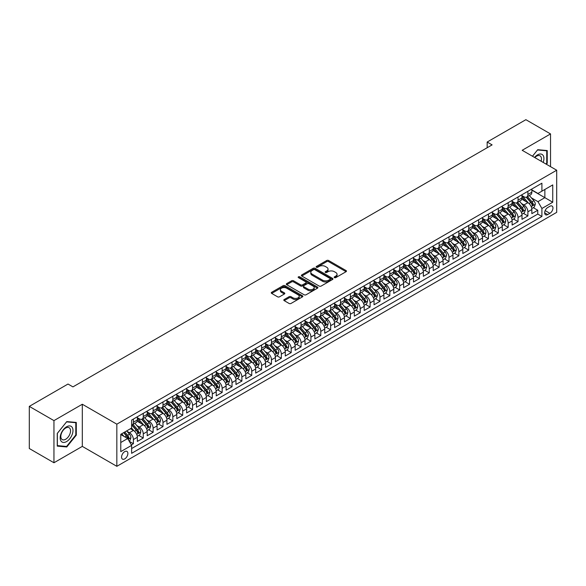 <?xml version="1.0" encoding="UTF-8"?>
<svg xmlns="http://www.w3.org/2000/svg" width="586" height="586" viewBox="0 0 586 586"><rect width="100%" height="100%" fill="white"/><g stroke="black" fill="none" stroke-linecap="round" stroke-linejoin="round"><path stroke-width="0.88" d="M334.423 277.625A0.96 0.557 0 0 0 335.778 277.625L346.07 271.692A1.37 0.791 0 0 0 346.465 271.128A1.37 0.791 0 0 0 346.07 270.571L328.643 260.514A1.37 0.791 0 0 0 326.702 260.514L316.418 266.447A0.96 0.557 0 0 0 316.14 266.842A0.96 0.557 0 0 0 316.418 267.231A0.96 0.557 0 0 0 317.773 267.231L319.106 266.462A4.38 2.527 0 0 1 325.303 266.462L326.754 267.304A4.38 2.527 0 0 1 328.035 269.091A4.38 2.527 0 0 1 326.754 270.879L325.42 271.648A0.96 0.557 0 0 0 325.142 272.036A0.96 0.557 0 0 0 325.42 272.431A0.96 0.557 0 0 0 326.776 272.431L328.109 271.662A4.38 2.527 0 0 1 334.306 271.662L335.756 272.497A4.38 2.527 0 0 1 337.038 274.292A4.38 2.527 0 0 1 335.756 276.079L334.423 276.848A0.96 0.557 0 0 0 334.145 277.237A0.96 0.557 0 0 0 334.423 277.625L334.423 276.848M124.723 458.911A4.461 2.578 120 0 0 127.638 454.978A4.461 2.578 120 0 0 126.95 451.403A4.461 2.578 120 0 0 124.723 451.623A4.461 2.578 120 0 0 121.807 455.556A4.461 2.578 120 0 0 122.489 459.131A4.461 2.578 120 0 0 124.723 458.911M284.21 299.527A1.37 0.791 0 0 0 283.807 300.083A1.37 0.791 0 0 0 284.21 300.64L289.096 303.46A1.37 0.791 0 0 0 291.03 303.46L302.457 296.868A1.37 0.791 0 0 0 302.859 296.311A1.37 0.791 0 0 0 302.457 295.754L285.03 285.69A1.37 0.791 0 0 0 283.097 285.69L271.67 292.282A1.37 0.791 0 0 0 271.267 292.846A1.37 0.791 0 0 0 271.67 293.403L277.574 296.809A1.37 0.791 0 0 0 279.515 296.809L284.4 293.989A1.37 0.791 0 0 0 284.803 293.432A1.37 0.791 0 0 0 284.4 292.875L281.47 291.183A3.663 2.117 0 0 1 280.401 289.689A3.663 2.117 0 0 1 282.657 287.733A3.663 2.117 0 0 1 286.649 288.195L298.12 294.817A3.663 2.117 0 0 1 299.197 296.311A3.663 2.117 0 0 1 296.934 298.267A3.663 2.117 0 0 1 292.941 297.805L291.03 296.699A1.37 0.791 0 0 0 289.096 296.699L284.21 299.527L284.21 300.64L289.096 297.842L289.096 296.699M82.311 404.245L53.956 420.616L29.3 406.384L29.3 448.517L53.956 462.757L82.311 446.386L116.834 466.317L116.834 424.176L82.311 404.245L82.311 446.386M550.532 166.658L550.532 133.923L522.185 150.294L556.7 170.218L116.834 424.176M550.532 133.923L525.876 119.683L487.171 142.032L487.171 147.731M29.3 406.384L68.013 384.035L72.942 386.885L492.101 144.881L487.171 142.032M319.202 286.078A1.37 0.791 0 0 0 321.135 286.078L332.562 279.485A1.37 0.791 0 0 0 332.965 278.929A1.37 0.791 0 0 0 332.562 278.372L315.136 268.307A1.37 0.791 0 0 0 313.202 268.307L301.775 274.9A1.37 0.791 0 0 0 301.38 275.464A1.37 0.791 0 0 0 301.775 276.021L319.202 286.078M298.823 277.837A0.96 0.557 0 0 1 299.79 277.969L299.79 276.834L317.509 287.059A1.37 0.791 0 0 1 317.912 287.616A1.37 0.791 0 0 1 317.509 288.18L306.082 294.773A1.37 0.791 0 0 1 304.149 294.773L286.722 284.715L291.616 281.91L291.616 280.775L286.722 283.595A1.37 0.791 0 0 0 286.32 284.151A1.37 0.791 0 0 0 286.722 284.715L286.722 283.595M291.616 281.91A1.37 0.791 0 0 1 293.549 281.91L293.549 280.775A1.37 0.791 0 0 0 291.616 280.775M293.549 280.775L300.618 284.855A1.37 0.791 0 0 0 302.552 284.855L305.797 282.979A1.37 0.791 0 0 0 306.192 282.423A1.37 0.791 0 0 0 305.797 281.859L298.435 277.618A0.96 0.557 0 0 1 298.157 277.222A0.96 0.557 0 0 1 298.75 276.709A0.96 0.557 0 0 1 299.79 276.834M131.352 444.891L133.403 443.712L129.308 441.346M126.979 431.289L129.455 432.717A5.582 3.223 60 0 1 133.403 439.551L137.344 437.273L137.344 441.434L143.262 438.013L138.772 435.427M136.838 425.597L139.314 427.026A5.582 3.223 60 0 1 143.262 433.86L147.203 431.582L147.203 435.735L153.122 432.322L148.639 429.728M146.705 419.898L149.181 421.334A5.582 3.223 60 0 1 153.122 428.161L157.07 425.883L157.07 430.043L162.989 426.623L158.498 424.037M156.565 414.207L159.04 415.635A5.582 3.223 60 0 1 162.989 422.469L166.929 420.191L166.929 424.352L172.848 420.931L168.365 418.338M166.431 408.515L168.907 409.944A5.582 3.223 60 0 1 172.848 416.778L176.796 414.5L176.796 418.653L182.715 415.24L178.225 412.647M176.291 402.816L178.767 404.245A5.582 3.223 60 0 1 182.715 411.079L186.656 408.801L186.656 412.962L192.574 409.541L188.084 406.955M186.15 397.125L188.626 398.553A5.582 3.223 60 0 1 192.574 405.387L196.522 403.109L196.522 407.27L202.434 403.849L197.951 401.256M196.017 391.433L198.493 392.862A5.582 3.223 60 0 1 202.434 399.696L206.382 397.418L206.382 401.571L212.3 398.158L207.81 395.565M205.876 385.735L208.352 387.163A5.582 3.223 60 0 1 212.3 393.997L216.241 391.719L216.241 395.88L222.16 392.459L217.677 389.873M215.743 380.043L218.219 381.471A5.582 3.223 60 0 1 222.16 388.306L226.108 386.028L226.108 390.181L232.027 386.767L227.536 384.174M225.603 374.351L228.079 375.78A5.582 3.223 60 0 1 232.027 382.614L235.968 380.336L235.968 384.489L241.886 381.076L237.403 378.483M235.469 368.653L237.945 370.081A5.582 3.223 60 0 1 241.886 376.915L245.834 374.637L245.834 378.798L251.753 375.377L247.263 372.791M245.329 362.961L247.805 364.389A5.582 3.223 60 0 1 251.753 371.224L255.694 368.946L255.694 373.099L261.612 369.685L257.122 367.092M255.188 357.27L257.664 358.698A5.582 3.223 60 0 1 261.612 365.532L265.561 363.254L265.561 367.407L271.472 363.994L266.989 361.401M265.055 351.571L267.531 352.999A5.582 3.223 60 0 1 271.472 359.833L275.42 357.555L275.42 361.716L281.339 358.295L276.848 355.709M274.915 345.879L277.39 347.308A5.582 3.223 60 0 1 281.339 354.142L285.279 351.864L285.279 356.017L291.198 352.604L286.715 350.01M284.781 340.18L287.257 341.616A5.582 3.223 60 0 1 291.198 348.443L295.146 346.172L295.146 350.325L301.065 346.912L296.575 344.319M294.641 334.489L297.117 335.917A5.582 3.223 60 0 1 301.065 342.751L305.006 340.473L305.006 344.634L310.924 341.213L306.434 338.627M304.508 328.797L306.983 330.226A5.582 3.223 60 0 1 310.924 337.06L314.872 334.782L314.872 338.935L320.791 335.522L316.301 332.929M314.367 323.098L316.843 324.534A5.582 3.223 60 0 1 320.791 331.361L324.732 329.083L324.732 333.244L330.651 329.83L326.16 327.237M324.226 317.407L326.702 318.835A5.582 3.223 60 0 1 330.651 325.67L334.599 323.391L334.599 327.552L340.51 324.131L336.027 321.538M334.093 311.715L336.569 313.144A5.582 3.223 60 0 1 340.51 319.978L344.458 317.7L344.458 321.853L350.377 318.44L345.887 315.847M343.953 306.017L346.429 307.452A5.582 3.223 60 0 1 350.377 314.279L354.318 312.001L354.318 316.162L360.236 312.741L355.753 310.155M353.819 300.325L356.295 301.753A5.582 3.223 60 0 1 360.236 308.588L364.184 306.31L364.184 310.47L370.103 307.049L365.613 304.456M363.679 294.633L366.155 296.062A5.582 3.223 60 0 1 370.103 302.896L374.044 300.618L374.044 304.771L379.962 301.358L375.472 298.765M373.538 288.935L376.022 290.363A5.582 3.223 60 0 1 379.962 297.197L383.911 294.919L383.911 299.08L389.829 295.659L385.339 293.073M383.405 283.243L385.881 284.671A5.582 3.223 60 0 1 389.829 291.506L393.77 289.228L393.77 293.381L399.689 289.967L395.198 287.374M393.265 277.552L395.74 278.98A5.582 3.223 60 0 1 399.689 285.814L403.637 283.536L403.637 287.689L409.548 284.276L405.065 281.683M403.131 271.853L405.607 273.281A5.582 3.223 60 0 1 409.548 280.115L413.496 277.837L413.496 281.998L419.415 278.577L414.925 275.991M412.991 266.161L415.467 267.59A5.582 3.223 60 0 1 419.415 274.424L423.356 272.146L423.356 276.299L429.274 272.886L424.791 270.293M422.858 260.47L425.333 261.898A5.582 3.223 60 0 1 429.274 268.732L433.222 266.454L433.222 270.607L439.141 267.194L434.651 264.601M432.717 254.771L435.193 256.199A5.582 3.223 60 0 1 439.141 263.033L443.082 260.755L443.082 264.916L449.001 261.495L444.51 258.909M442.577 249.079L445.052 250.508A5.582 3.223 60 0 1 449.001 257.342L452.949 255.064L452.949 259.217L458.86 255.804L454.377 253.211M452.443 243.388L454.919 244.816A5.582 3.223 60 0 1 458.86 251.65L462.808 249.372L462.808 253.526L468.727 250.112L464.237 247.519M462.303 237.689L464.779 239.117A5.582 3.223 60 0 1 468.727 245.952L472.668 243.673L472.668 247.834L478.586 244.413L474.103 241.828M472.17 231.997L474.645 233.426A5.582 3.223 60 0 1 478.586 240.26L482.534 237.982L482.534 242.135L488.453 238.722L483.963 236.129M482.029 226.299L484.505 227.734A5.582 3.223 60 0 1 488.453 234.561L492.394 232.29L492.394 236.444L498.312 233.03L493.83 230.437M491.896 220.607L494.372 222.035A5.582 3.223 60 0 1 498.312 228.87L502.261 226.592L502.261 230.752L508.179 227.331L503.689 224.746M501.755 214.916L504.231 216.344A5.582 3.223 60 0 1 508.179 223.178L512.12 220.9L512.12 225.053L518.039 221.64L513.548 219.047M511.615 209.217L514.09 210.652A5.582 3.223 60 0 1 518.039 217.479L521.987 215.201L521.987 219.362L527.898 215.948L527.898 211.788A5.582 3.223 -120 0 0 523.957 204.954L521.481 203.525M523.415 213.355L527.898 215.948M137.344 437.273A5.582 3.223 -120 0 0 133.403 430.439L130.444 428.732M147.203 431.582A5.582 3.223 -120 0 0 143.262 424.747L137.161 421.224M157.07 425.883A5.582 3.223 -120 0 0 153.122 419.056L147.027 415.533M166.929 420.191A5.582 3.223 -120 0 0 162.989 413.357L156.887 409.841M176.796 414.5A5.582 3.223 -120 0 0 172.848 407.666L166.754 404.142M186.656 408.801A5.582 3.223 -120 0 0 182.715 401.974L176.613 398.451M196.522 403.109A5.582 3.223 -120 0 0 192.574 396.275L186.473 392.752M206.382 397.418A5.582 3.223 -120 0 0 202.434 390.584L196.339 387.06M216.241 391.719A5.582 3.223 -120 0 0 212.3 384.892L206.199 381.369M226.108 386.028A5.582 3.223 -120 0 0 222.16 379.193L216.066 375.67M235.968 380.336A5.582 3.223 -120 0 0 232.027 373.502L225.925 369.978M245.834 374.637A5.582 3.223 -120 0 0 241.886 367.803L235.784 364.287M255.694 368.946A5.582 3.223 -120 0 0 251.753 362.111L245.651 358.588M265.561 363.254A5.582 3.223 -120 0 0 261.612 356.42L255.511 352.897M275.42 357.555A5.582 3.223 -120 0 0 271.472 350.721L265.377 347.205M285.279 351.864A5.582 3.223 -120 0 0 281.339 345.029L275.237 341.506M295.146 346.172A5.582 3.223 -120 0 0 291.198 339.338L285.104 335.815M305.006 340.473A5.582 3.223 -120 0 0 301.065 333.639L294.963 330.123M314.872 334.782A5.582 3.223 -120 0 0 310.924 327.948L304.823 324.424M324.732 329.083A5.582 3.223 -120 0 0 320.791 322.256L314.689 318.733M334.599 323.391A5.582 3.223 -120 0 0 330.651 316.557L324.549 313.041M344.458 317.7A5.582 3.223 -120 0 0 340.51 310.866L334.416 307.342M354.318 312.001A5.582 3.223 -120 0 0 350.377 305.174L344.275 301.651M364.184 306.31A5.582 3.223 -120 0 0 360.236 299.475L354.142 295.959M374.044 300.618A5.582 3.223 -120 0 0 370.103 293.784L364.001 290.26M383.911 294.919A5.582 3.223 -120 0 0 379.962 288.092L373.861 284.569M393.77 289.228A5.582 3.223 -120 0 0 389.829 282.393L383.727 278.87M403.637 283.536A5.582 3.223 -120 0 0 399.689 276.702L393.587 273.179M413.496 277.837A5.582 3.223 -120 0 0 409.548 271.003L403.454 267.487M423.356 272.146A5.582 3.223 -120 0 0 419.415 265.312L413.313 261.788M433.222 266.454A5.582 3.223 -120 0 0 429.274 259.62L423.18 256.097M443.082 260.755A5.582 3.223 -120 0 0 439.141 253.921L433.039 250.405M452.949 255.064A5.582 3.223 -120 0 0 449.001 248.23L442.899 244.706M462.808 249.372A5.582 3.223 -120 0 0 458.86 242.538L452.766 239.015M472.668 243.673A5.582 3.223 -120 0 0 468.727 236.839L462.625 233.323M482.534 237.982A5.582 3.223 -120 0 0 478.586 231.148L472.492 227.624M492.394 232.29A5.582 3.223 -120 0 0 488.453 225.456L482.351 221.933M502.261 226.592A5.582 3.223 -120 0 0 498.312 219.757L492.218 216.241M512.12 220.9A5.582 3.223 -120 0 0 508.179 214.066L502.077 210.542M521.987 215.201A5.582 3.223 -120 0 0 518.039 208.374L511.937 204.851M549.895 206.265L547.727 207.517A4.322 2.498 120 0 0 544.899 211.326A4.322 2.498 120 0 0 545.566 214.791A4.322 2.498 120 0 0 547.727 214.579L549.895 213.326A4.322 2.498 120 0 0 552.723 209.517A4.322 2.498 120 0 0 552.056 206.052A4.322 2.498 120 0 0 549.895 206.265M116.834 466.317L556.7 212.359L556.7 170.218M120.775 442.511L127.682 438.526L131.623 445.36L131.623 453.33L541.904 216.454L541.904 208.484L537.963 201.65L531.341 197.834M131.623 445.36L120.775 451.623L120.775 434.314L131.623 428.051L131.623 420.074L541.904 183.206L541.904 191.175L552.752 184.912L552.752 202.221L541.904 208.484M137.344 417.686L139.314 418.822A5.582 3.223 60 0 0 142.105 419.1L146.053 416.822A5.582 3.223 -120 0 0 147.203 414.273L147.203 411.079M147.203 411.995L149.181 413.13A5.582 3.223 60 0 0 151.972 413.408L155.913 411.13A5.582 3.223 -120 0 0 157.07 408.574L157.07 405.387M157.07 406.296L159.04 407.438A5.582 3.223 60 0 0 161.831 407.717L165.779 405.439A5.582 3.223 -120 0 0 166.929 402.882L166.929 399.696M166.929 400.604L168.907 401.74A5.582 3.223 60 0 0 171.691 402.018L175.639 399.74A5.582 3.223 -120 0 0 176.796 397.191L176.796 393.997M176.796 394.913L178.767 396.048A5.582 3.223 60 0 0 181.557 396.326L185.498 394.048A5.582 3.223 -120 0 0 186.656 391.492L186.656 388.306M186.656 389.214L188.626 390.357A5.582 3.223 60 0 0 191.417 390.628L195.365 388.357A5.582 3.223 -120 0 0 196.522 385.8L196.522 382.614M196.522 383.522L198.493 384.658A5.582 3.223 60 0 0 201.284 384.936L205.225 382.658A5.582 3.223 -120 0 0 206.382 380.109L206.382 376.915M206.382 377.831L208.352 378.966A5.582 3.223 60 0 0 211.143 379.245L215.091 376.966A5.582 3.223 -120 0 0 216.241 374.41L216.241 371.224M216.241 372.132L218.219 373.275A5.582 3.223 60 0 0 221.01 373.546L224.951 371.268A5.582 3.223 -120 0 0 226.108 368.719L226.108 365.525M226.108 366.44L228.079 367.576A5.582 3.223 60 0 0 230.869 367.854L234.818 365.576A5.582 3.223 -120 0 0 235.968 363.02L235.968 359.833M235.968 360.749L237.945 361.884A5.582 3.223 60 0 0 240.729 362.163L244.677 359.885A5.582 3.223 -120 0 0 245.834 357.328L245.834 354.142M245.834 355.05L247.805 356.193A5.582 3.223 60 0 0 250.596 356.464L254.536 354.186A5.582 3.223 -120 0 0 255.694 351.637L255.694 348.443M255.694 349.359L257.664 350.494A5.582 3.223 60 0 0 260.455 350.772L264.403 348.494A5.582 3.223 -120 0 0 265.561 345.938L265.561 342.751M265.561 343.66L267.531 344.802A5.582 3.223 60 0 0 270.322 345.081L274.263 342.803A5.582 3.223 -120 0 0 275.42 340.246L275.42 337.06M275.42 337.968L277.39 339.111A5.582 3.223 60 0 0 280.181 339.382L284.129 337.104A5.582 3.223 -120 0 0 285.279 334.555L285.279 331.361M285.279 332.277L287.257 333.412A5.582 3.223 60 0 0 290.048 333.69L293.989 331.412A5.582 3.223 -120 0 0 295.146 328.856L295.146 325.67M295.146 326.578L297.117 327.721A5.582 3.223 60 0 0 299.907 327.999L303.856 325.721A5.582 3.223 -120 0 0 305.006 323.164L305.006 319.978M305.006 320.886L306.983 322.029A5.582 3.223 60 0 0 309.767 322.3L313.715 320.022A5.582 3.223 -120 0 0 314.872 317.473L314.872 314.279M314.872 315.195L316.843 316.33A5.582 3.223 60 0 0 319.634 316.608L323.575 314.33A5.582 3.223 -120 0 0 324.732 311.774L324.732 308.588M324.732 309.496L326.702 310.639A5.582 3.223 60 0 0 329.493 310.917L333.441 308.639A5.582 3.223 -120 0 0 334.599 306.082L334.599 302.896M334.599 303.804L336.569 304.94A5.582 3.223 60 0 0 339.36 305.218L343.301 302.94A5.582 3.223 -120 0 0 344.458 300.391L344.458 297.197M344.458 298.113L346.429 299.248A5.582 3.223 60 0 0 349.219 299.527L353.168 297.249A5.582 3.223 -120 0 0 354.318 294.692L354.318 291.506M354.318 292.414L356.295 293.557A5.582 3.223 60 0 0 359.079 293.835L363.027 291.557A5.582 3.223 -120 0 0 364.184 289.001L364.184 285.814M364.184 286.722L366.155 287.858A5.582 3.223 60 0 0 368.946 288.136L372.886 285.858A5.582 3.223 -120 0 0 374.044 283.309L374.044 280.115M374.044 281.031L376.022 282.166A5.582 3.223 60 0 0 378.805 282.445L382.753 280.167A5.582 3.223 -120 0 0 383.911 277.61L383.911 274.424M383.911 275.332L385.881 276.475A5.582 3.223 60 0 0 388.672 276.746L392.613 274.475A5.582 3.223 -120 0 0 393.77 271.919L393.77 268.732M393.77 269.641L395.74 270.776A5.582 3.223 60 0 0 398.531 271.054L402.479 268.776A5.582 3.223 -120 0 0 403.637 266.22L403.637 263.033M403.637 263.949L405.607 265.084A5.582 3.223 60 0 0 408.398 265.363L412.339 263.085A5.582 3.223 -120 0 0 413.496 260.528L413.496 257.342M413.496 258.25L415.467 259.393A5.582 3.223 60 0 0 418.258 259.664L422.206 257.386A5.582 3.223 -120 0 0 423.356 254.837L423.356 251.643M423.356 252.559L425.333 253.694A5.582 3.223 60 0 0 428.117 253.972L432.065 251.694A5.582 3.223 -120 0 0 433.222 249.138L433.222 245.952M433.222 246.867L435.193 248.003A5.582 3.223 60 0 0 437.984 248.281L441.925 246.003A5.582 3.223 -120 0 0 443.082 243.446L443.082 240.26M443.082 241.168L445.052 242.311A5.582 3.223 60 0 0 447.843 242.582L451.791 240.304A5.582 3.223 -120 0 0 452.949 237.755L452.949 234.561M452.949 235.477L454.919 236.612A5.582 3.223 60 0 0 457.71 236.891L461.651 234.612A5.582 3.223 -120 0 0 462.808 232.056L462.808 228.87M462.808 229.778L464.779 230.921A5.582 3.223 60 0 0 467.569 231.199L471.518 228.921A5.582 3.223 -120 0 0 472.668 226.364L472.668 223.178M472.668 224.086L474.645 225.229A5.582 3.223 60 0 0 477.436 225.5L481.377 223.222A5.582 3.223 -120 0 0 482.534 220.673L482.534 217.479M482.534 218.395L484.505 219.53A5.582 3.223 60 0 0 487.296 219.809L491.244 217.531A5.582 3.223 -120 0 0 492.394 214.974L492.394 211.788M492.394 212.696L494.372 213.839A5.582 3.223 60 0 0 497.155 214.117L501.103 211.839A5.582 3.223 -120 0 0 502.261 209.283L502.261 206.096M502.261 207.005L504.231 208.147A5.582 3.223 60 0 0 507.022 208.418L510.963 206.14A5.582 3.223 -120 0 0 512.12 203.591L512.12 200.397M512.12 201.313L514.09 202.448A5.582 3.223 60 0 0 516.881 202.727L520.829 200.449A5.582 3.223 -120 0 0 521.987 197.892L521.987 194.706M131.623 448.546L537.765 214.066L537.765 210.249L531.846 213.67L531.846 209.51A5.582 3.223 -120 0 0 527.898 202.675L521.804 199.159M521.987 195.614L523.957 196.757A5.582 3.223 -120 0 0 526.748 197.035A5.582 3.223 -120 0 0 527.898 194.479L527.898 191.292M526.748 197.035L530.689 194.757A5.582 3.223 -120 0 0 531.846 192.201L531.846 189.014M133.403 419.056L133.403 422.242A5.582 3.223 60 0 1 132.246 424.799A5.582 3.223 60 0 1 131.623 425.018M132.246 424.799L136.186 422.521A5.582 3.223 -120 0 0 137.344 419.964L137.344 416.778M143.262 413.357L143.262 416.551A5.582 3.223 60 0 1 142.105 419.1M153.122 407.666L153.122 410.852A5.582 3.223 60 0 1 151.972 413.408M162.989 401.974L162.989 405.16A5.582 3.223 60 0 1 161.831 407.717M172.848 396.275L172.848 399.462A5.582 3.223 60 0 1 171.691 402.018M182.715 390.584L182.715 393.77A5.582 3.223 60 0 1 181.557 396.326M192.574 384.885L192.574 388.078A5.582 3.223 60 0 1 191.417 390.628M202.434 379.193L202.434 382.38A5.582 3.223 60 0 1 201.284 384.936M212.3 373.502L212.3 376.688A5.582 3.223 60 0 1 211.143 379.245M222.16 367.803L222.16 370.997A5.582 3.223 60 0 1 221.01 373.546M232.027 362.111L232.027 365.298A5.582 3.223 60 0 1 230.869 367.854M241.886 356.42L241.886 359.606A5.582 3.223 60 0 1 240.729 362.163M251.753 350.721L251.753 353.915A5.582 3.223 60 0 1 250.596 356.464M261.612 345.029L261.612 348.216A5.582 3.223 60 0 1 260.455 350.772M271.472 339.338L271.472 342.524A5.582 3.223 60 0 1 270.322 345.081M281.339 333.639L281.339 336.833A5.582 3.223 60 0 1 280.181 339.382M291.198 327.948L291.198 331.134A5.582 3.223 60 0 1 290.048 333.69M301.065 322.256L301.065 325.442A5.582 3.223 60 0 1 299.907 327.999M310.924 316.557L310.924 319.751A5.582 3.223 60 0 1 309.767 322.3M320.791 310.866L320.791 314.052A5.582 3.223 60 0 1 319.634 316.608M330.651 305.174L330.651 308.361A5.582 3.223 60 0 1 329.493 310.917M340.51 299.475L340.51 302.669A5.582 3.223 60 0 1 339.36 305.218M350.377 293.784L350.377 296.97A5.582 3.223 60 0 1 349.219 299.527M360.236 288.092L360.236 291.279A5.582 3.223 60 0 1 359.079 293.835M370.103 282.393L370.103 285.58A5.582 3.223 60 0 1 368.946 288.136M379.962 276.702L379.962 279.888A5.582 3.223 60 0 1 378.805 282.445M389.829 271.003L389.829 274.197A5.582 3.223 60 0 1 388.672 276.746M399.689 265.312L399.689 268.498A5.582 3.223 60 0 1 398.531 271.054M409.548 259.62L409.548 262.806A5.582 3.223 60 0 1 408.398 265.363M419.415 253.921L419.415 257.115A5.582 3.223 60 0 1 418.258 259.664M429.274 248.23L429.274 251.416A5.582 3.223 60 0 1 428.117 253.972M439.141 242.538L439.141 245.724A5.582 3.223 60 0 1 437.984 248.281M449.001 236.839L449.001 240.033A5.582 3.223 60 0 1 447.843 242.582M458.86 231.148L458.86 234.334A5.582 3.223 60 0 1 457.71 236.891M468.727 225.456L468.727 228.643A5.582 3.223 60 0 1 467.569 231.199M478.586 219.757L478.586 222.951A5.582 3.223 60 0 1 477.436 225.5M488.453 214.066L488.453 217.252A5.582 3.223 60 0 1 487.296 219.809M498.312 208.374L498.312 211.561A5.582 3.223 60 0 1 497.155 214.117M508.179 202.675L508.179 205.869A5.582 3.223 60 0 1 507.022 208.418M518.039 196.984L518.039 200.17A5.582 3.223 60 0 1 516.881 202.727M518.039 217.479L518.039 221.64M508.179 223.178L508.179 227.331M498.312 228.87L498.312 233.03M488.453 234.561L488.453 238.722M478.586 240.26L478.586 244.413M468.727 245.952L468.727 250.112M458.86 251.65L458.86 255.804M449.001 257.342L449.001 261.495M439.141 263.033L439.141 267.194M429.274 268.732L429.274 272.886M419.415 274.424L419.415 278.577M409.548 280.115L409.548 284.276M399.689 285.814L399.689 289.967M389.829 291.506L389.829 295.659M379.962 297.197L379.962 301.358M370.103 302.896L370.103 307.049M360.236 308.588L360.236 312.741M350.377 314.279L350.377 318.44M340.51 319.978L340.51 324.131M330.651 325.67L330.651 329.83M320.791 331.361L320.791 335.522M310.924 337.06L310.924 341.213M301.065 342.751L301.065 346.912M291.198 348.443L291.198 352.604M281.339 354.142L281.339 358.295M271.472 359.833L271.472 363.994M261.612 365.532L261.612 369.685M251.753 371.224L251.753 375.377M241.886 376.915L241.886 381.076M232.027 382.614L232.027 386.767M222.16 388.306L222.16 392.459M212.3 393.997L212.3 398.158M202.434 399.696L202.434 403.849M192.574 405.387L192.574 409.541M182.715 411.079L182.715 415.24M172.848 416.778L172.848 420.931M162.989 422.469L162.989 426.623M153.122 428.161L153.122 432.322M143.262 433.86L143.262 438.013M133.403 439.551L133.403 443.712M127.682 438.526L120.775 434.541M537.963 201.65L544.863 197.665L544.863 189.468L552.752 184.912M531.846 190.15L552.752 202.221M531.846 189.923L537.963 193.453L541.904 191.175M53.956 420.616L53.956 462.757M533.275 207.656L537.765 210.249M537.765 214.066L541.904 216.454M546.401 164.278L547.229 163.245L547.229 150.551L537.714 149.701L532.469 156.228M57.26 446.122L66.775 446.972L76.297 435.134L76.297 422.447L66.775 421.598L57.26 433.435L57.26 446.122M546.738 162.959L547.229 163.245M75.799 434.849L76.297 435.134M65.771 446.393L66.775 446.972M334.811 277.764L335.756 277.215A4.38 2.527 0 0 0 337.038 275.427L337.038 274.292M328.035 269.091L328.035 270.227A4.38 2.527 0 0 1 326.754 272.021L325.809 272.563M346.048 271.699L328.643 261.649A1.37 0.791 0 0 0 326.702 261.649L316.799 267.37M332.562 278.372L332.562 279.485L315.136 269.45A1.37 0.791 0 0 0 313.202 269.45L301.797 276.028M330.145 279.317A0.96 0.557 0 0 0 330.423 278.929A0.96 0.557 0 0 0 330.145 278.533L314.843 269.707A0.96 0.557 0 0 0 313.488 269.707L312.089 270.512A4.38 2.527 0 0 0 310.807 272.307A4.38 2.527 0 0 0 312.089 274.094L322.542 280.13A4.38 2.527 0 0 0 328.739 280.13L330.145 279.317L330.145 280.46A0.96 0.557 0 0 0 330.423 280.064L330.423 278.929M310.807 272.307L310.807 273.442A4.38 2.527 0 0 0 312.089 275.23L312.089 274.094M330.145 280.46L328.739 281.265A4.38 2.527 0 0 1 322.542 281.265L312.089 275.23M293.549 281.91L300.618 285.99A1.37 0.791 0 0 0 302.552 285.99L305.797 284.115A1.37 0.791 0 0 0 306.192 283.558L306.192 282.423M299.79 277.969L317.487 288.187M307.95 289.088A3.663 2.117 0 0 0 311.942 289.543A3.663 2.117 0 0 0 314.199 287.594A3.663 2.117 0 0 0 313.129 286.093L309.086 283.763A1.37 0.791 0 0 0 307.152 283.763L303.907 285.631A1.37 0.791 0 0 0 303.504 286.195A1.37 0.791 0 0 0 303.907 286.752L307.95 289.088L307.95 290.224A3.663 2.117 0 0 0 311.942 290.685A3.663 2.117 0 0 0 314.199 288.73L314.199 287.594M303.504 286.195L303.504 287.33A1.37 0.791 0 0 0 303.907 287.894L303.907 286.752M307.95 290.224L303.907 287.894M299.197 296.311L299.197 297.446A3.663 2.117 0 0 1 296.934 299.402A3.663 2.117 0 0 1 292.941 298.941L291.03 297.842A1.37 0.791 0 0 0 289.096 297.842M280.401 289.689L280.401 290.824A3.663 2.117 0 0 0 281.47 292.319L281.47 291.183M284.4 292.875L284.4 293.989L281.47 292.319M302.457 295.754L302.457 296.868L285.03 286.832A1.37 0.791 0 0 0 283.097 286.832L271.692 293.41L271.67 292.282M531.766 208.535L534.315 207.063L535.296 204.214A3.699 2.132 -120 0 0 533.861 200.742L529.356 195.526M528.447 203.042L523.108 196.852A10.673 6.16 -120 0 0 521.987 195.68M525.517 201.298L522.529 197.841A8.856 5.113 -120 0 0 521.987 197.248M526.243 197.233L530.799 202.507A3.699 2.132 60 0 1 532.117 205.056L533.304 204.375A3.699 2.132 -120 0 0 531.985 201.826L527.481 196.61M526.514 197.145L531.407 202.815A1.883 1.084 60 0 1 531.883 203.554L533.304 204.375M532.117 205.056L532.388 205.496M543.2 162.425A9.068 5.237 120 0 0 537.516 154.872A9.068 5.237 120 0 0 534.549 157.429M541.127 161.231A6.864 3.963 120 0 0 540.05 155.817A6.864 3.963 120 0 0 536.615 156.154A6.864 3.963 120 0 0 534.82 157.59M532.484 156.242L537.516 149.979L546.738 150.807L546.738 163.098L545.991 164.036M546.13 150.456L546.738 150.807M72.129 434.666A9.068 5.237 120 0 0 69.785 425.912A9.068 5.237 120 0 0 61.032 433.677A9.068 5.237 120 0 0 63.376 442.43A9.068 5.237 120 0 0 72.129 434.666M69.888 434.028A6.864 3.963 120 0 0 69.111 427.707A6.864 3.963 120 0 0 61.479 433.274A6.864 3.963 120 0 0 62.248 439.595A6.864 3.963 120 0 0 69.888 434.028M57.362 445.646L57.362 433.347L66.577 421.876L75.799 422.696L75.799 434.995L66.577 446.466L57.26 445.587M75.191 422.345L75.799 422.696M521.899 214.227L524.448 212.755L525.437 209.905A3.699 2.132 -120 0 0 523.994 206.44L519.489 201.218M518.588 208.733L513.241 202.544A10.673 6.16 -120 0 0 512.12 201.372M515.658 206.997L512.669 203.532A8.856 5.113 -120 0 0 512.12 202.939M516.383 202.924L520.939 208.206A3.699 2.132 60 0 1 522.258 210.748L523.437 210.066A3.699 2.132 -120 0 0 522.119 207.517L517.614 202.302M516.647 202.844L521.547 208.513A1.883 1.084 60 0 1 522.023 209.246L523.437 210.066M522.258 210.748L522.529 211.187M512.039 219.918L514.589 218.453L515.57 215.604A3.699 2.132 -120 0 0 514.134 212.132L509.63 206.917M508.721 214.425L503.381 208.242A10.673 6.16 -120 0 0 502.261 207.063M505.791 212.689L502.803 209.231A8.856 5.113 -120 0 0 502.261 208.631M506.516 208.623L511.073 213.897A3.699 2.132 60 0 1 512.391 216.446L513.578 215.758A3.699 2.132 -120 0 0 512.259 213.216L507.754 208.001M506.787 208.535L511.681 214.205A1.883 1.084 60 0 1 512.157 214.945L513.578 215.758M512.391 216.446L512.662 216.879M502.173 225.617L504.722 224.145L505.711 221.296A3.699 2.132 -120 0 0 504.268 217.824L499.763 212.608M498.862 220.124L493.515 213.934A10.673 6.16 -120 0 0 492.394 212.762M495.932 218.388L492.943 214.923A8.856 5.113 -120 0 0 492.394 214.33M496.657 214.315L501.213 219.589A3.699 2.132 60 0 1 502.532 222.138L503.718 221.457A3.699 2.132 -120 0 0 502.4 218.908L497.888 213.692M496.921 214.227L501.821 219.897A1.883 1.084 60 0 1 502.297 220.636L503.718 221.457M502.532 222.138L502.803 222.577M492.313 231.309L494.862 229.837L495.851 226.994A3.699 2.132 -120 0 0 494.408 223.522L489.903 218.307M489.002 225.815L483.655 219.625A10.673 6.16 -120 0 0 482.534 218.453M486.065 224.079L483.076 220.614A8.856 5.113 -120 0 0 482.534 220.021M486.79 220.006L491.354 225.288A3.699 2.132 60 0 1 492.672 227.829L493.852 227.148A3.699 2.132 -120 0 0 492.533 224.599L488.028 219.384M487.061 219.926L491.962 225.595A1.883 1.084 60 0 1 492.43 226.328L493.852 227.148M492.672 227.829L492.936 228.269M482.454 237L485.003 235.535L485.984 232.686A3.699 2.132 -120 0 0 484.549 229.214L480.037 223.999M479.136 231.507L473.796 225.324A10.673 6.16 -120 0 0 472.668 224.145M476.206 229.771L473.217 226.313A8.856 5.113 -120 0 0 472.668 225.72M476.931 225.705L481.487 230.979A3.699 2.132 60 0 1 482.805 233.528L483.992 232.84A3.699 2.132 -120 0 0 482.674 230.298L478.169 225.083M477.202 225.617L482.095 231.287A1.883 1.084 60 0 1 482.571 232.027L483.992 232.84M482.805 233.528L483.076 233.968M472.587 242.699L475.136 241.227L476.125 238.377A3.699 2.132 -120 0 0 474.682 234.905L470.177 229.69M469.276 237.205L463.929 231.016A10.673 6.16 -120 0 0 462.808 229.844M466.346 235.469L463.358 232.005A8.856 5.113 -120 0 0 462.808 231.411M467.071 231.397L471.627 236.671A3.699 2.132 60 0 1 472.946 239.22L474.125 238.539A3.699 2.132 -120 0 0 472.807 235.99L468.302 230.774M467.335 231.309L472.235 236.978A1.883 1.084 60 0 1 472.712 237.718L474.125 238.539M472.946 239.22L473.21 239.659M462.728 248.391L465.277 246.918L466.258 244.076A3.699 2.132 -120 0 0 464.823 240.604L460.318 235.389M459.409 242.897L454.069 236.707A10.673 6.16 -120 0 0 452.949 235.535M456.479 241.161L453.491 237.696A8.856 5.113 -120 0 0 452.949 237.103M457.205 237.088L461.761 242.37A3.699 2.132 60 0 1 463.079 244.911L464.266 244.23A3.699 2.132 -120 0 0 462.947 241.688L458.442 236.466M457.476 237.008L462.369 242.677A1.883 1.084 60 0 1 462.845 243.41L464.266 244.23M463.079 244.911L463.35 245.351M452.861 254.09L455.41 252.617L456.399 249.768A3.699 2.132 -120 0 0 454.956 246.296L450.451 241.08M449.55 248.589L444.203 242.406A10.673 6.16 -120 0 0 443.082 241.227M446.62 246.853L443.631 243.395A8.856 5.113 -120 0 0 443.082 242.802M447.345 242.787L451.901 248.061A3.699 2.132 60 0 1 453.22 250.61L454.399 249.922A3.699 2.132 -120 0 0 453.081 247.38L448.576 242.165M447.609 242.699L452.509 248.369A1.883 1.084 60 0 1 452.985 249.109L454.399 249.922M453.22 250.61L453.491 251.05M443.001 259.781L445.55 258.309L446.532 255.459A3.699 2.132 -120 0 0 445.096 251.995L440.591 246.772M439.683 254.287L434.343 248.098A10.673 6.16 -120 0 0 433.222 246.926M436.753 252.551L433.765 249.087A8.856 5.113 -120 0 0 433.222 248.493M437.478 248.479L442.042 253.753A3.699 2.132 60 0 1 443.353 256.302L444.54 255.621A3.699 2.132 -120 0 0 443.221 253.071L438.716 247.856M437.749 248.391L442.642 254.06A1.883 1.084 60 0 1 443.119 254.8L444.54 255.621M443.353 256.302L443.624 256.741M433.135 265.473L435.684 264L436.673 261.158A3.699 2.132 -120 0 0 435.23 257.686L430.725 252.471M429.824 259.979L424.476 253.789A10.673 6.16 -120 0 0 423.356 252.617M426.894 258.243L423.905 254.785A8.856 5.113 -120 0 0 423.356 254.185M427.619 254.17L432.175 259.452A3.699 2.132 60 0 1 433.493 261.993L434.68 261.312A3.699 2.132 -120 0 0 433.362 258.77L428.849 253.548M427.883 254.09L432.783 259.759A1.883 1.084 60 0 1 433.259 260.492L434.68 261.312M433.493 261.993L433.765 262.433M423.275 271.171L425.824 269.699L426.813 266.85A3.699 2.132 -120 0 0 425.37 263.378L420.865 258.162M419.964 265.67L414.617 259.488A10.673 6.16 -120 0 0 413.496 258.316M417.027 263.934L414.038 260.477A8.856 5.113 -120 0 0 413.496 259.884M417.752 259.869L422.316 265.143A3.699 2.132 60 0 1 423.634 267.692L424.813 267.011A3.699 2.132 -120 0 0 423.495 264.462L418.99 259.246M418.023 259.781L422.924 265.451A1.883 1.084 60 0 1 423.392 266.19L424.813 267.011M423.634 267.692L423.898 268.132M413.416 276.863L415.965 275.391L416.946 272.541A3.699 2.132 -120 0 0 415.511 269.077L410.998 263.854M410.097 271.369L404.758 265.18A10.673 6.16 -120 0 0 403.637 264.008M407.167 269.633L404.179 266.169A8.856 5.113 -120 0 0 403.637 265.575M407.893 265.561L412.449 270.842A3.699 2.132 60 0 1 413.767 273.384L414.954 272.702A3.699 2.132 -120 0 0 413.635 270.153L409.131 264.938M408.164 265.473L413.057 271.142A1.883 1.084 60 0 1 413.533 271.882L414.954 272.702M413.767 273.384L414.038 273.823M403.549 282.555L406.098 281.082L407.087 278.24A3.699 2.132 -120 0 0 405.644 274.768L401.139 269.553M400.238 277.061L394.891 270.871A10.673 6.16 -120 0 0 393.77 269.699M397.308 275.325L394.319 271.867A8.856 5.113 -120 0 0 393.77 271.267M398.033 271.252L402.589 276.533A3.699 2.132 60 0 1 403.908 279.075L405.087 278.394A3.699 2.132 -120 0 0 403.769 275.852L399.264 270.629M398.297 271.171L403.197 276.841A1.883 1.084 60 0 1 403.673 277.574L405.087 278.394M403.908 279.075L404.172 279.515M393.689 288.253L396.239 286.781L397.22 283.932A3.699 2.132 -120 0 0 395.784 280.46L391.28 275.244M390.371 282.752L385.031 276.57A10.673 6.16 -120 0 0 383.911 275.398M387.441 281.016L384.453 277.559A8.856 5.113 -120 0 0 383.911 276.966M388.166 276.951L392.723 282.225A3.699 2.132 60 0 1 394.041 284.774L395.228 284.093A3.699 2.132 -120 0 0 393.909 281.544L389.404 276.328M388.437 276.863L393.331 282.533A1.883 1.084 60 0 1 393.807 283.272L395.228 284.093M394.041 284.774L394.312 285.214M383.823 293.945L386.372 292.473L387.361 289.623A3.699 2.132 -120 0 0 385.918 286.158L381.413 280.936M380.512 288.451L375.165 282.262A10.673 6.16 -120 0 0 374.044 281.09M377.582 286.715L374.593 283.25A8.856 5.113 -120 0 0 374.044 282.657M378.307 282.642L382.863 287.924A3.699 2.132 60 0 1 384.182 290.466L385.361 289.784A3.699 2.132 -120 0 0 384.05 287.235L379.538 282.02M378.571 282.555L383.471 288.231A1.883 1.084 60 0 1 383.947 288.964L385.361 289.784M384.182 290.466L384.453 290.905M373.963 299.636L376.512 298.164L377.494 295.322A3.699 2.132 -120 0 0 376.058 291.85L371.553 286.635M370.645 294.143L365.305 287.953A10.673 6.16 -120 0 0 364.184 286.781M367.715 292.407L364.726 288.949A8.856 5.113 -120 0 0 364.184 288.349M368.44 288.341L373.004 293.615A3.699 2.132 60 0 1 374.315 296.164L375.501 295.476A3.699 2.132 -120 0 0 374.183 292.934L369.678 287.711M368.711 288.253L373.604 293.923A1.883 1.084 60 0 1 374.08 294.655L375.501 295.476M374.315 296.164L374.586 296.597M364.096 305.335L366.646 303.863L367.634 301.014A3.699 2.132 -120 0 0 366.199 297.541L361.687 292.326M360.786 299.834L355.438 293.652A10.673 6.16 -120 0 0 354.318 292.48M357.856 298.098L354.867 294.641A8.856 5.113 -120 0 0 354.318 294.047M358.581 294.033L363.137 299.307A3.699 2.132 60 0 1 364.455 301.856L365.642 301.175A3.699 2.132 -120 0 0 364.324 298.626L359.819 293.41M358.844 293.945L363.745 299.614A1.883 1.084 60 0 1 364.221 300.354L365.642 301.175M364.455 301.856L364.726 302.295M354.237 311.027L356.786 309.555L357.775 306.705A3.699 2.132 -120 0 0 356.332 303.24L351.827 298.018M350.926 305.533L345.579 299.343A10.673 6.16 -120 0 0 344.458 298.171M347.996 303.797L345 300.332A8.856 5.113 -120 0 0 344.458 299.739M348.714 299.724L353.277 305.006A3.699 2.132 60 0 1 354.596 307.547L355.775 306.866A3.699 2.132 -120 0 0 354.457 304.317L349.952 299.102M348.985 299.636L353.885 305.313A1.883 1.084 60 0 1 354.354 306.046L355.775 306.866M354.596 307.547L354.86 307.987M344.378 316.718L346.927 315.253L347.908 312.404A3.699 2.132 -120 0 0 346.473 308.932L341.96 303.716M341.059 311.225L335.719 305.035A10.673 6.16 -120 0 0 334.599 303.863M338.129 309.489L335.141 306.031A8.856 5.113 -120 0 0 334.599 305.431M338.855 305.423L343.411 310.697A3.699 2.132 60 0 1 344.729 313.246L345.916 312.558A3.699 2.132 -120 0 0 344.597 310.016L340.092 304.793M339.126 305.335L344.019 311.005A1.883 1.084 60 0 1 344.495 311.737L345.916 312.558M344.729 313.246L345 313.678M334.511 322.417L337.06 320.945L338.049 318.095A3.699 2.132 -120 0 0 336.606 314.623L332.101 309.408M331.2 316.923L325.853 310.734A10.673 6.16 -120 0 0 324.732 309.562M328.27 315.18L325.281 311.723A8.856 5.113 -120 0 0 324.732 311.129M328.995 311.115L333.551 316.389A3.699 2.132 60 0 1 334.87 318.938L336.049 318.257A3.699 2.132 -120 0 0 334.731 315.708L330.226 310.492M329.259 311.027L334.159 316.696A1.883 1.084 60 0 1 334.635 317.436L336.049 318.257M334.87 318.938L335.133 319.377M324.651 328.109L327.2 326.636L328.182 323.794A3.699 2.132 -120 0 0 326.746 320.322L322.241 315.1M321.333 322.615L315.993 316.425A10.673 6.16 -120 0 0 314.872 315.253M318.403 320.879L315.415 317.414A8.856 5.113 -120 0 0 314.872 316.821M319.128 316.806L323.684 322.088A3.699 2.132 60 0 1 325.003 324.629L326.19 323.948A3.699 2.132 -120 0 0 324.871 321.399L320.366 316.184M319.399 316.726L324.292 322.395A1.883 1.084 60 0 1 324.769 323.128L326.19 323.948M325.003 324.629L325.274 325.069M314.785 333.8L317.334 332.335L318.323 329.486A3.699 2.132 -120 0 0 316.88 326.014L312.375 320.798M311.474 328.307L306.126 322.124A10.673 6.16 -120 0 0 305.006 320.945M308.544 326.57L305.555 323.113A8.856 5.113 -120 0 0 305.006 322.52M309.269 322.505L313.825 327.779A3.699 2.132 60 0 1 315.143 330.328L316.323 329.64A3.699 2.132 -120 0 0 315.012 327.098L310.499 321.882M309.533 322.417L314.433 328.087A1.883 1.084 60 0 1 314.909 328.827L316.323 329.64M315.143 330.328L315.415 330.76M304.925 339.499L307.474 338.027L308.456 335.177A3.699 2.132 -120 0 0 307.02 331.705L302.515 326.49M301.614 334.005L296.267 327.816A10.673 6.16 -120 0 0 295.146 326.644M298.677 332.269L295.688 328.805A8.856 5.113 -120 0 0 295.146 328.211M299.402 328.197L303.966 333.471A3.699 2.132 60 0 1 305.277 336.02L306.463 335.339A3.699 2.132 -120 0 0 305.145 332.789L300.64 327.574M299.673 328.109L304.574 333.778A1.883 1.084 60 0 1 305.042 334.518L306.463 335.339M305.277 336.02L305.548 336.459M295.066 345.191L297.607 343.718L298.596 340.876A3.699 2.132 -120 0 0 297.161 337.404L292.648 332.189M291.747 339.697L286.408 333.507A10.673 6.16 -120 0 0 285.279 332.335M288.817 337.961L285.829 334.496A8.856 5.113 -120 0 0 285.279 333.903M289.543 333.888L294.099 339.169A3.699 2.132 60 0 1 295.417 341.711L296.604 341.03A3.699 2.132 -120 0 0 295.285 338.481L290.781 333.266M289.814 333.808L294.707 339.477A1.883 1.084 60 0 1 295.183 340.21L296.604 341.03M295.417 341.711L295.688 342.151M285.199 350.882L287.748 349.417L288.737 346.568A3.699 2.132 -120 0 0 287.294 343.096L282.789 337.88M281.888 345.388L276.541 339.206A10.673 6.16 -120 0 0 275.42 338.027M278.958 343.652L275.962 340.195A8.856 5.113 -120 0 0 275.42 339.602M279.676 339.587L284.239 344.861A3.699 2.132 60 0 1 285.558 347.41L286.737 346.722A3.699 2.132 -120 0 0 285.419 344.18L280.914 338.964M279.947 339.499L284.847 345.169A1.883 1.084 60 0 1 285.316 345.908L286.737 346.722M285.558 347.41L285.822 347.85M275.339 356.581L277.889 355.109L278.87 352.259A3.699 2.132 -120 0 0 277.434 348.787L272.93 343.572M272.021 351.087L266.681 344.898A10.673 6.16 -120 0 0 265.561 343.726M269.091 349.351L266.103 345.887A8.856 5.113 -120 0 0 265.561 345.293M269.816 345.279L274.373 350.553A3.699 2.132 60 0 1 275.691 353.102L276.878 352.42A3.699 2.132 -120 0 0 275.559 349.871L271.054 344.656M270.087 345.191L274.981 350.86A1.883 1.084 60 0 1 275.457 351.6L276.878 352.42M275.691 353.102L275.962 353.541M265.473 362.273L268.022 360.8L269.011 357.958A3.699 2.132 -120 0 0 267.568 354.486L263.063 349.271M262.162 356.779L256.815 350.589A10.673 6.16 -120 0 0 255.694 349.417M259.232 355.043L256.243 351.578A8.856 5.113 -120 0 0 255.694 350.985M259.957 350.97L264.513 356.251A3.699 2.132 60 0 1 265.832 358.793L267.011 358.112A3.699 2.132 -120 0 0 265.692 355.57L261.188 350.347M260.221 350.889L265.121 356.559A1.883 1.084 60 0 1 265.597 357.292L267.011 358.112M265.832 358.793L266.095 359.233M255.613 367.971L258.162 366.499L259.144 363.65A3.699 2.132 -120 0 0 257.708 360.178L253.203 354.962M252.295 362.47L246.955 356.288A10.673 6.16 -120 0 0 245.834 355.116M249.365 360.734L246.376 357.277A8.856 5.113 -120 0 0 245.834 356.684M250.09 356.669L254.646 361.943A3.699 2.132 60 0 1 255.965 364.492L257.151 363.803A3.699 2.132 -120 0 0 255.833 361.262L251.328 356.046M250.361 356.581L255.254 362.251A1.883 1.084 60 0 1 255.73 362.99L257.151 363.803M255.965 364.492L256.236 364.932M245.746 373.663L248.296 372.191L249.284 369.341A3.699 2.132 -120 0 0 247.841 365.876L243.337 360.654M242.436 368.169L237.088 361.98A10.673 6.16 -120 0 0 235.968 360.808M239.506 366.433L236.517 362.968A8.856 5.113 -120 0 0 235.968 362.375M240.231 362.36L244.787 367.642A3.699 2.132 60 0 1 246.105 370.184L247.292 369.502A3.699 2.132 -120 0 0 245.974 366.953L241.461 361.738M240.494 362.273L245.395 367.942A1.883 1.084 60 0 1 245.871 368.682L247.292 369.502M246.105 370.184L246.376 370.623M235.887 379.354L238.436 377.882L239.418 375.04A3.699 2.132 -120 0 0 237.982 371.568L233.477 366.353M232.576 373.861L227.229 367.671A10.673 6.16 -120 0 0 226.108 366.499M229.639 372.125L226.65 368.667A8.856 5.113 -120 0 0 226.108 368.067M230.364 368.052L234.927 373.333A3.699 2.132 60 0 1 236.246 375.875L237.425 375.194A3.699 2.132 -120 0 0 236.107 372.652L231.602 367.429M230.635 367.971L235.535 373.641A1.883 1.084 60 0 1 236.004 374.373L237.425 375.194M236.246 375.875L236.51 376.315M226.028 385.053L228.569 383.581L229.558 380.732A3.699 2.132 -120 0 0 228.122 377.259L223.61 372.044M222.709 379.552L217.369 373.37A10.673 6.16 -120 0 0 216.241 372.198M219.779 377.816L216.791 374.359A8.856 5.113 -120 0 0 216.241 373.765M220.504 373.751L225.061 379.025A3.699 2.132 60 0 1 226.379 381.574L227.566 380.893A3.699 2.132 -120 0 0 226.247 378.344L221.742 373.128M220.775 373.663L225.669 379.332A1.883 1.084 60 0 1 226.145 380.072L227.566 380.893M226.379 381.574L226.65 382.013M216.161 390.745L218.71 389.272L219.699 386.423A3.699 2.132 -120 0 0 218.256 382.958L213.751 377.736M212.85 385.251L207.503 379.061A10.673 6.16 -120 0 0 206.382 377.889M209.92 383.515L206.931 380.05A8.856 5.113 -120 0 0 206.382 379.457M210.645 379.442L215.201 384.724A3.699 2.132 60 0 1 216.52 387.265L217.699 386.584A3.699 2.132 -120 0 0 216.38 384.035L211.876 378.82M210.909 379.354L215.809 385.024A1.883 1.084 60 0 1 216.278 385.764L217.699 386.584M216.52 387.265L216.783 387.705M206.301 396.436L208.85 394.964L209.832 392.122A3.699 2.132 -120 0 0 208.396 388.65L203.891 383.434M202.983 390.943L197.643 384.753A10.673 6.16 -120 0 0 196.522 383.581M200.053 389.207L197.064 385.749A8.856 5.113 -120 0 0 196.522 385.149M200.778 385.134L205.334 390.415A3.699 2.132 60 0 1 206.653 392.964L207.84 392.276A3.699 2.132 -120 0 0 206.521 389.734L202.016 384.511M201.049 385.053L205.942 390.723A1.883 1.084 60 0 1 206.419 391.455L207.84 392.276M206.653 392.964L206.924 393.396M196.435 402.135L198.984 400.663L199.973 397.813A3.699 2.132 -120 0 0 198.529 394.341L194.025 389.126M193.124 396.634L187.776 390.452A10.673 6.16 -120 0 0 186.656 389.28M190.194 394.898L187.205 391.441A8.856 5.113 -120 0 0 186.656 390.847M190.919 390.833L195.475 396.107A3.699 2.132 60 0 1 196.793 398.656L197.973 397.975A3.699 2.132 -120 0 0 196.654 395.425L192.149 390.21M191.183 390.745L196.083 396.414A1.883 1.084 60 0 1 196.559 397.154L197.973 397.975M196.793 398.656L197.064 399.095M186.575 407.827L189.124 406.354L190.106 403.505A3.699 2.132 -120 0 0 188.67 400.04L184.165 394.817M183.257 402.333L177.917 396.143A10.673 6.16 -120 0 0 176.796 394.971M180.327 400.597L177.338 397.132A8.856 5.113 -120 0 0 176.796 396.539M181.052 396.524L185.608 401.806A3.699 2.132 60 0 1 186.927 404.347L188.113 403.666A3.699 2.132 -120 0 0 186.795 401.117L182.29 395.902M181.323 396.436L186.216 402.113A1.883 1.084 60 0 1 186.692 402.846L188.113 403.666M186.927 404.347L187.198 404.787M176.708 413.518L179.257 412.046L180.246 409.204A3.699 2.132 -120 0 0 178.803 405.732L174.298 400.516M173.397 408.024L168.05 401.835A10.673 6.16 -120 0 0 166.929 400.663M170.467 406.288L167.479 402.831A8.856 5.113 -120 0 0 166.929 402.23M171.193 402.223L175.749 407.497A3.699 2.132 60 0 1 177.067 410.046L178.254 409.358A3.699 2.132 -120 0 0 176.935 406.816L172.423 401.593M171.456 402.135L176.357 407.805A1.883 1.084 60 0 1 176.833 408.537L178.254 409.358M177.067 410.046L177.338 410.478M166.849 419.217L169.398 417.745L170.387 414.895A3.699 2.132 -120 0 0 168.944 411.423L164.439 406.208M163.538 413.716L158.191 407.534A10.673 6.16 -120 0 0 157.07 406.362M160.601 411.98L157.612 408.523A8.856 5.113 -120 0 0 157.07 407.929M161.326 407.915L165.889 413.189A3.699 2.132 60 0 1 167.208 415.738L168.387 415.056A3.699 2.132 -120 0 0 167.069 412.507L162.564 407.292M161.597 407.827L166.497 413.496A1.883 1.084 60 0 1 166.966 414.236L168.387 415.056M167.208 415.738L167.471 416.177M156.989 424.909L159.539 423.436L160.52 420.587A3.699 2.132 -120 0 0 159.084 417.122L154.572 411.899M153.671 419.415L148.331 413.225A10.673 6.16 -120 0 0 147.203 412.053M150.741 417.679L147.753 414.214A8.856 5.113 -120 0 0 147.203 413.621M151.466 413.606L156.023 418.887A3.699 2.132 60 0 1 157.341 421.429L158.528 420.748A3.699 2.132 -120 0 0 157.209 418.199L152.704 412.983M151.737 413.518L156.63 419.195A1.883 1.084 60 0 1 157.107 419.928L158.528 420.748M157.341 421.429L157.612 421.869M147.123 430.6L149.672 429.135L150.661 426.286A3.699 2.132 -120 0 0 149.218 422.814L144.713 417.598M143.812 425.106L138.464 418.917A10.673 6.16 -120 0 0 137.344 417.745M140.882 423.37L137.893 419.913A8.856 5.113 -120 0 0 137.344 419.312M141.607 419.305L146.163 424.579A3.699 2.132 60 0 1 147.482 427.128L148.661 426.44A3.699 2.132 -120 0 0 147.342 423.898L142.838 418.675M141.871 419.217L146.771 424.887A1.883 1.084 60 0 1 147.247 425.619L148.661 426.44M147.482 427.128L147.745 427.56M137.263 436.299L139.812 434.827L140.794 431.977A3.699 2.132 -120 0 0 139.358 428.505L134.853 423.29M133.945 430.805L131.586 428.073M131.015 429.069L130.634 428.622M131.74 424.997L136.296 430.271A3.699 2.132 60 0 1 137.615 432.82L138.801 432.138A3.699 2.132 -120 0 0 137.483 429.589L132.978 424.374M132.011 424.909L136.904 430.578A1.883 1.084 60 0 1 137.38 431.318L138.801 432.138M137.615 432.82L137.886 433.259M129.11 441.002L129.946 440.518L130.934 437.676A3.699 2.132 -120 0 0 129.491 434.204L126.657 430.915M124.012 436.409L121.727 433.765M121.156 434.761L120.775 434.321M123.602 432.68L126.437 435.969A3.699 2.132 60 0 1 127.755 438.511L128.935 437.83A3.699 2.132 -120 0 0 127.623 435.281L124.781 431.999M123.829 432.549L127.045 436.277A1.883 1.084 60 0 1 127.521 437.01L128.935 437.83M127.755 438.511L128.026 438.951M129.455 432.717L133.403 430.439M139.314 427.026L143.262 424.747M149.181 421.334L153.122 419.056M159.04 415.635L162.989 413.357M168.907 409.944L172.848 407.666M178.767 404.245L182.715 401.974M188.626 398.553L192.574 396.275M198.493 392.862L202.434 390.584M208.352 387.163L212.3 384.892M218.219 381.471L222.16 379.193M228.079 375.78L232.027 373.502M237.945 370.081L241.886 367.803M247.805 364.389L251.753 362.111M257.664 358.698L261.612 356.42M267.531 352.999L271.472 350.721M277.39 347.308L281.339 345.029M287.257 341.616L291.198 339.338M297.117 335.917L301.065 333.639M306.983 330.226L310.924 327.948M316.843 324.534L320.791 322.256M326.702 318.835L330.651 316.557M336.569 313.144L340.51 310.866M346.429 307.452L350.377 305.174M356.295 301.753L360.236 299.475M366.155 296.062L370.103 293.784M376.022 290.363L379.962 288.092M385.881 284.671L389.829 282.393M395.74 278.98L399.689 276.702M405.607 273.281L409.548 271.003M415.467 267.59L419.415 265.312M425.333 261.898L429.274 259.62M435.193 256.199L439.141 253.921M445.052 250.508L449.001 248.23M454.919 244.816L458.86 242.538M464.779 239.117L468.727 236.839M474.645 233.426L478.586 231.148M484.505 227.734L488.453 225.456M494.372 222.035L498.312 219.757M504.231 216.344L508.179 214.066M514.09 210.652L518.039 208.374M523.957 204.954L527.898 202.675M527.898 194.479L531.846 192.201M133.403 422.242L137.344 419.964M143.262 416.551L147.203 414.273M153.122 410.852L157.07 408.574M162.989 405.16L166.929 402.882M172.848 399.462L176.796 397.191M182.715 393.77L186.656 391.492M192.574 388.078L196.522 385.8M202.434 382.38L206.382 380.109M212.3 376.688L216.241 374.41M222.16 370.997L226.108 368.719M232.027 365.298L235.968 363.02M241.886 359.606L245.834 357.328M251.753 353.915L255.694 351.637M261.612 348.216L265.561 345.938M271.472 342.524L275.42 340.246M281.339 336.833L285.279 334.555M291.198 331.134L295.146 328.856M301.065 325.442L305.006 323.164M310.924 319.751L314.872 317.473M320.791 314.052L324.732 311.774M330.651 308.361L334.599 306.082M340.51 302.669L344.458 300.391M350.377 296.97L354.318 294.692M360.236 291.279L364.184 289.001M370.103 285.58L374.044 283.309M379.962 279.888L383.911 277.61M389.829 274.197L393.77 271.919M399.689 268.498L403.637 266.22M409.548 262.806L413.496 260.528M419.415 257.115L423.356 254.837M429.274 251.416L433.222 249.138M439.141 245.724L443.082 243.446M449.001 240.033L452.949 237.755M458.86 234.334L462.808 232.056M468.727 228.643L472.668 226.364M478.586 222.951L482.534 220.673M488.453 217.252L492.394 214.974M498.312 211.561L502.261 209.283M508.179 205.869L512.12 203.591M518.039 200.17L521.987 197.892M527.898 211.788L531.846 209.51M545.163 210.594L549.895 213.326M544.665 212.813L547.727 214.579M335.756 277.215L335.756 276.079M325.42 272.431L325.42 271.648M326.754 272.021L326.754 270.879M316.418 267.231L316.418 266.447M326.702 261.649L326.702 260.514M328.643 261.649L328.643 260.514M346.07 271.692L346.07 270.571M301.775 276.021L301.775 274.9M313.202 269.45L313.202 268.307M315.136 269.45L315.136 268.307M322.542 281.265L322.542 280.13M328.739 281.265L328.739 280.13M300.618 285.99L300.618 284.855M302.552 285.99L302.552 284.855M305.797 284.115L305.797 282.979M317.509 288.18L317.509 287.059M291.03 297.842L291.03 296.699M292.941 298.941L292.941 297.805M283.097 286.832L283.097 285.69M285.03 286.832L285.03 285.69M531.202 206.638L535.274 204.287M523.108 196.852L523.613 196.559M531.985 201.826L533.861 200.742M529.041 203.525L530.799 202.507M521.335 212.33L525.408 209.978M513.241 202.544L513.754 202.251M522.119 207.517L523.994 206.44M519.174 209.224L520.939 208.206M511.475 218.029L515.548 215.677M503.381 208.242L503.887 207.942M512.259 213.216L514.134 212.132M509.315 214.916L511.073 213.897M501.609 223.72L505.689 221.369M493.515 213.934L494.027 213.641M502.4 218.908L504.268 217.824M499.448 220.607L501.213 219.589M491.749 229.412L495.822 227.06M483.655 219.625L484.161 219.332M492.533 224.599L494.408 223.522M489.588 226.306L491.354 225.288M481.89 235.111L485.962 232.759M473.796 225.324L474.301 225.031M482.674 230.298L484.549 229.214M479.729 231.997L481.487 230.979M472.023 240.802L476.096 238.451M463.929 231.016L464.442 230.723M472.807 235.99L474.682 234.905M469.862 237.689L471.627 236.671M462.164 246.494L466.236 244.142M454.069 236.707L454.575 236.414M462.947 241.688L464.823 240.604M460.003 243.388L461.761 242.37M452.297 252.192L456.377 249.841M444.203 242.406L444.715 242.113M453.081 247.38L454.956 246.296M450.136 249.079L451.901 248.061M442.437 257.884L446.51 255.533M434.343 248.098L434.849 247.805M443.221 253.071L445.096 251.995M440.276 254.771L442.042 253.753M432.578 263.575L436.651 261.224M424.476 253.789L424.989 253.496M433.362 258.77L435.23 257.686M430.41 260.47L432.175 259.452M422.711 269.274L426.784 266.923M414.617 259.488L415.122 259.195M423.495 264.462L425.37 263.378M420.55 266.161L422.316 265.143M412.852 274.966L416.924 272.615M404.758 265.18L405.263 264.887M413.635 270.153L415.511 269.077M410.691 271.853L412.449 270.842M402.985 280.665L407.058 278.306M394.891 270.871L395.404 270.578M403.769 275.852L405.644 274.768M400.824 277.552L402.589 276.533M393.125 286.356L397.198 284.005M385.031 276.57L385.537 276.277M393.909 281.544L395.784 280.46M390.965 283.243L392.723 282.225M383.259 292.048L387.339 289.696M375.165 282.262L375.677 281.969M384.05 287.235L385.918 286.158M381.098 288.942L382.863 287.924M373.399 297.747L377.472 295.395M365.305 287.953L365.81 287.66M374.183 292.934L376.058 291.85M371.238 294.633L373.004 293.615M363.54 303.438L367.612 301.087M355.438 293.652L355.951 293.359M364.324 298.626L366.199 297.541M361.372 300.325L363.137 299.307M353.673 309.13L357.746 306.778M345.579 299.343L346.084 299.05M354.457 304.317L356.332 303.24M351.512 306.024L353.277 305.006M343.814 314.829L347.886 312.477M335.719 305.035L336.225 304.742M344.597 310.016L346.473 308.932M341.653 311.715L343.411 310.697M333.947 320.52L338.019 318.169M325.853 310.734L326.365 310.441M334.731 315.708L336.606 314.623M331.786 317.407L333.551 316.389M324.087 326.212L328.16 323.86M315.993 316.425L316.499 316.132M324.871 321.399L326.746 320.322M321.926 323.106L323.684 322.088M314.221 331.91L318.301 329.559M306.126 322.124L306.639 321.824M315.012 327.098L316.88 326.014M312.06 328.797L313.825 327.779M304.361 337.602L308.434 335.251M296.267 327.816L296.772 327.523M305.145 332.789L307.02 331.705M302.2 334.489L303.966 333.471M294.502 343.293L298.574 340.942M286.408 333.507L286.913 333.214M295.285 338.481L297.161 337.404M292.333 340.188L294.099 339.169M284.635 348.992L288.708 346.641M276.541 339.206L277.046 338.913M285.419 344.18L287.294 343.096M282.474 345.879L284.239 344.861M274.775 354.684L278.848 352.333M266.681 344.898L267.187 344.605M275.559 349.871L277.434 348.787M272.615 351.571L274.373 350.553M264.909 360.375L268.981 358.024M256.815 350.589L257.327 350.296M265.692 355.57L267.568 354.486M262.748 357.27L264.513 356.251M255.049 366.074L259.122 363.723M246.955 356.288L247.46 355.995M255.833 361.262L257.708 360.178M252.888 362.961L254.646 361.943M245.182 371.766L249.262 369.414M237.088 361.98L237.601 361.687M245.974 366.953L247.841 365.876M243.022 368.653L244.787 367.642M235.323 377.465L239.396 375.106M227.229 367.671L227.734 367.378M236.107 372.652L237.982 371.568M233.162 374.351L234.927 373.333M225.464 383.156L229.536 380.805M217.369 373.37L217.875 373.077M226.247 378.344L228.122 377.259M223.303 380.043L225.061 379.025M215.597 388.848L219.669 386.496M207.503 379.061L208.008 378.768M216.38 384.035L218.256 382.958M213.436 385.742L215.201 384.724M205.737 394.546L209.81 392.188M197.643 384.753L198.149 384.46M206.521 389.734L208.396 388.65M203.576 391.433L205.334 390.415M195.87 400.238L199.943 397.887M187.776 390.452L188.289 390.159M196.654 395.425L198.529 394.341M193.71 397.125L195.475 396.107M186.011 405.93L190.084 403.578M177.917 396.143L178.422 395.85M186.795 401.117L188.67 400.04M183.85 402.824L185.608 401.806M176.144 411.628L180.224 409.277M168.05 401.835L168.563 401.542M176.935 406.816L178.803 405.732M173.983 408.515L175.749 407.497M166.285 417.32L170.358 414.969M158.191 407.534L158.696 407.241M167.069 412.507L168.944 411.423M164.124 414.207L165.889 413.189M156.425 423.011L160.498 420.66M148.331 413.225L148.837 412.932M157.209 418.199L159.084 417.122M154.264 419.906L156.023 418.887M146.559 428.71L150.631 426.359M138.464 418.917L138.977 418.624M147.342 423.898L149.218 422.814M144.398 425.597L146.163 424.579M136.699 434.402L140.772 432.05M137.483 429.589L139.358 428.505M134.538 431.289L136.296 430.271M128.151 439.339L130.912 437.742M127.623 435.281L129.491 434.204M124.84 436.885L126.437 435.969"/></g></svg>
